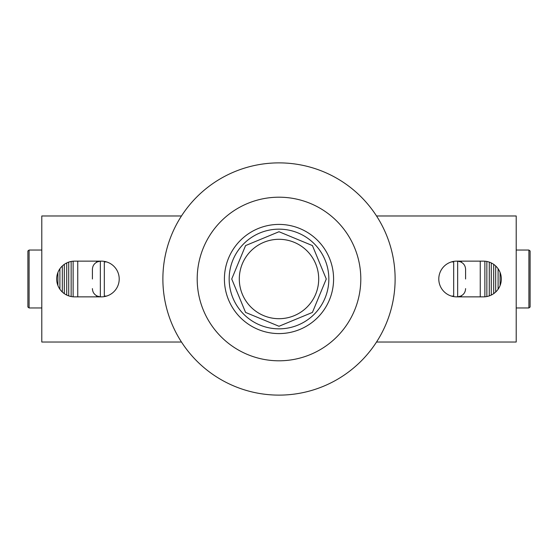 <?xml version="1.0" encoding="UTF-8"?>
<svg xmlns="http://www.w3.org/2000/svg" width="558" height="558" viewBox="0 0 558 558"><rect width="100%" height="100%" fill="white"/><g stroke="black" fill="none" stroke-linecap="round" stroke-linejoin="round"><path stroke-width="0.84" d="M119.21 279A17.863 17.863 0 0 0 101.347 261.137L74.549 261.137A17.863 17.863 0 0 0 56.679 279A17.863 17.863 0 0 0 74.549 296.863L101.347 296.863A17.863 17.863 0 0 0 119.21 279M501.321 279A17.863 17.863 0 0 0 483.451 261.137L456.653 261.137A17.863 17.863 0 0 0 438.79 279A17.863 17.863 0 0 0 456.653 296.863L483.451 296.863A17.863 17.863 0 0 0 501.321 279M376.531 342.026L516.206 342.026L516.206 215.974L376.531 215.974M181.469 215.974L41.794 215.974L41.794 342.026L181.469 342.026M197.197 279A81.803 81.803 0 0 1 279 197.197A81.803 81.803 0 0 1 360.803 279A81.803 81.803 0 0 1 279 360.803A81.803 81.803 0 0 1 197.197 279A81.803 81.803 0 0 1 279 197.197A81.803 81.803 0 0 1 360.803 279A81.803 81.803 0 0 1 279 360.803A81.803 81.803 0 0 1 197.197 279M162.88 279A116.12 116.12 0 0 1 279 162.88A116.12 116.12 0 0 1 395.12 279A116.12 116.12 0 0 1 279 395.12A116.12 116.12 0 0 1 162.88 279M530.1 307.033L528.9 307.953L528.9 250.047L530.1 250.967L530.1 307.033M516.206 250.047L528.9 250.047M516.206 307.953L528.9 307.953M451.436 296.082L453.675 296.082L453.675 261.918L451.436 261.918M92.412 288.612C92.551 292.12 94.204 294.617 97.371 296.11L100.349 296.863L100.349 261.137L97.371 261.89C94.204 263.39 92.551 265.887 92.412 269.388L92.412 279M27.9 307.033L27.9 250.967L29.1 250.047L29.1 307.953L27.9 307.033M41.794 250.047L29.1 250.047M41.794 307.953L29.1 307.953M57.913 285.522L57.913 272.478M59.901 289.225L59.901 268.775M62.322 292.029L62.322 265.971M64.309 293.641L64.309 264.359M66.73 295.063L66.73 262.937M68.718 295.886L68.718 262.114M71.145 296.535L71.145 261.465M73.126 296.807L73.126 261.193M77.75 296.863L77.75 261.137M96.562 296.863L96.562 295.719M96.562 262.281L96.562 261.137M465.588 288.612C465.449 292.12 463.796 294.617 460.629 296.11L457.651 296.863L457.651 261.137L460.629 261.89C463.796 263.39 465.449 265.887 465.588 269.388L465.588 279M104.325 296.612L104.325 261.388M104.325 296.082L106.564 296.082M106.564 261.918L104.325 261.918M453.675 261.388L453.675 261.918M453.675 296.082L453.675 296.612M461.438 296.863L461.438 295.719M461.438 262.281L461.438 261.137M480.25 296.863L480.25 261.137M484.874 296.807L484.874 261.193M486.855 296.535L486.855 261.465M489.282 295.886L489.282 262.114M491.27 295.063L491.27 262.937M493.69 293.641L493.69 264.359M495.678 292.029L495.678 265.971M498.099 289.225L498.099 268.775M500.087 285.522L500.087 272.478M229.157 279A49.843 49.843 0 0 1 279 229.157A49.843 49.843 0 0 1 328.843 279A49.843 49.843 0 0 1 279 328.843A49.843 49.843 0 0 1 229.157 279M224.414 279A54.586 54.586 0 0 1 279 224.414A54.586 54.586 0 0 1 333.586 279A54.586 54.586 0 0 1 279 333.586A54.586 54.586 0 0 1 224.414 279M239.298 279A39.702 39.702 0 0 0 279 318.702A39.702 39.702 0 0 0 318.702 279A39.702 39.702 0 0 0 279 239.298A39.702 39.702 0 0 0 239.298 279A39.702 39.702 0 0 0 279 318.702A39.702 39.702 0 0 0 318.702 279A39.702 39.702 0 0 0 279 239.298A39.702 39.702 0 0 0 239.298 279M279 231.73L245.576 245.576L231.73 279L245.576 312.424L279 326.27L312.424 312.424L326.27 279L312.424 245.576L279 231.73"/></g></svg>
